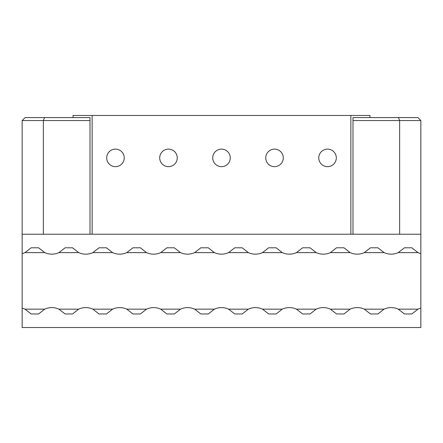 <?xml version="1.0" encoding="UTF-8"?>
<svg xmlns="http://www.w3.org/2000/svg" width="443" height="443" viewBox="0 0 443 443"><rect width="100%" height="100%" fill="white"/><g stroke="black" fill="none" stroke-linecap="round" stroke-linejoin="round"><path stroke-width="0.66" d="M398.412 117.583L352.988 117.583L352.988 120.551L399.641 120.551L398.412 117.583L417.882 117.583L420.85 120.551L420.85 327.538L22.15 327.538L22.15 120.551L90.012 120.551L90.012 117.583L25.118 117.583L22.15 120.551M399.641 234.225L399.641 120.551L420.85 120.551M352.988 120.551L352.988 234.225M350.867 234.225L350.867 115.462L369.955 115.462L369.955 117.583M44.588 117.583L43.359 120.551L43.359 234.225M90.012 234.225L90.012 120.551M73.045 117.583L73.045 115.462L350.867 115.462M230.266 157.88A8.766 8.766 0 0 1 217.114 165.472A8.766 8.766 0 0 1 217.114 150.288A8.766 8.766 0 0 1 230.266 157.88M336.303 157.88A8.766 8.766 0 0 1 323.152 165.472A8.766 8.766 0 0 1 323.152 150.288A8.766 8.766 0 0 1 336.303 157.88M283.287 157.88A8.766 8.766 0 0 1 270.136 165.472A8.766 8.766 0 0 1 270.136 150.288A8.766 8.766 0 0 1 283.287 157.88M177.25 157.88A8.766 8.766 0 0 1 164.098 165.472A8.766 8.766 0 0 1 164.098 150.288A8.766 8.766 0 0 1 177.25 157.88M124.228 157.88A8.766 8.766 0 0 1 111.077 165.472A8.766 8.766 0 0 1 111.077 150.288A8.766 8.766 0 0 1 124.228 157.88M420.85 253.623A16.967 16.967 0 0 1 418.004 252.61L411.846 247.798L404.404 247.798L398.246 252.61A16.967 16.967 0 0 1 384.07 252.61L377.918 247.798L370.47 247.798L364.318 252.61A16.967 16.967 0 0 1 350.142 252.61L343.984 247.798L336.542 247.798L330.384 252.61A16.967 16.967 0 0 1 316.208 252.61L310.05 247.798L302.608 247.798L296.45 252.61A16.967 16.967 0 0 1 282.274 252.61L276.122 247.798L268.674 247.798L262.522 252.61A16.967 16.967 0 0 1 248.346 252.61L242.188 247.798L234.746 247.798L228.588 252.61A16.967 16.967 0 0 1 214.412 252.61L208.254 247.798L200.812 247.798L194.654 252.61A16.967 16.967 0 0 1 180.478 252.61L174.326 247.798L166.878 247.798L160.726 252.61A16.967 16.967 0 0 1 146.55 252.61L140.392 247.798L132.95 247.798L126.792 252.61A16.967 16.967 0 0 1 112.616 252.61L106.458 247.798L99.016 247.798L92.858 252.61A16.967 16.967 0 0 1 78.682 252.61L72.53 247.798L65.082 247.798L58.93 252.61A16.967 16.967 0 0 1 44.754 252.61L38.596 247.798L31.154 247.798L24.996 252.61A16.967 16.967 0 0 1 22.15 253.623M78.682 252.61L58.93 252.61M112.616 252.61L92.858 252.61M146.55 252.61L126.792 252.61M180.478 252.61L160.726 252.61M214.412 252.61L194.654 252.61M248.346 252.61L228.588 252.61M282.274 252.61L262.522 252.61M316.208 252.61L296.45 252.61M350.142 252.61L330.384 252.61M384.07 252.61L364.318 252.61M418.004 252.61L398.246 252.61M44.754 252.61L24.996 252.61M22.15 308.14A16.967 16.967 0 0 1 24.996 309.153L44.754 309.153A16.967 16.967 0 0 1 58.93 309.153L78.682 309.153A16.967 16.967 0 0 1 92.858 309.153L112.616 309.153A16.967 16.967 0 0 1 126.792 309.153L146.55 309.153A16.967 16.967 0 0 1 160.726 309.153L180.478 309.153A16.967 16.967 0 0 1 194.654 309.153L214.412 309.153A16.967 16.967 0 0 1 228.588 309.153L248.346 309.153A16.967 16.967 0 0 1 262.522 309.153L282.274 309.153A16.967 16.967 0 0 1 296.45 309.153L316.208 309.153A16.967 16.967 0 0 1 330.384 309.153L350.142 309.153A16.967 16.967 0 0 1 364.318 309.153L384.07 309.153A16.967 16.967 0 0 1 398.246 309.153L418.004 309.153A16.967 16.967 0 0 1 420.85 308.14M398.246 309.153L404.404 313.965L411.846 313.965L418.004 309.153M364.318 309.153L370.47 313.965L377.918 313.965L384.07 309.153M330.384 309.153L336.542 313.965L343.984 313.965L350.142 309.153M296.45 309.153L302.608 313.965L310.05 313.965L316.208 309.153M262.522 309.153L268.674 313.965L276.122 313.965L282.274 309.153M228.588 309.153L234.746 313.965L242.188 313.965L248.346 309.153M194.654 309.153L200.812 313.965L208.254 313.965L214.412 309.153M160.726 309.153L166.878 313.965L174.326 313.965L180.478 309.153M126.792 309.153L132.95 313.965L140.392 313.965L146.55 309.153M92.858 309.153L99.016 313.965L106.458 313.965L112.616 309.153M58.93 309.153L65.082 313.965L72.53 313.965L78.682 309.153M24.996 309.153L31.154 313.965L38.596 313.965L44.754 309.153M420.85 234.225L22.15 234.225M92.133 234.225L92.133 115.462"/></g></svg>
